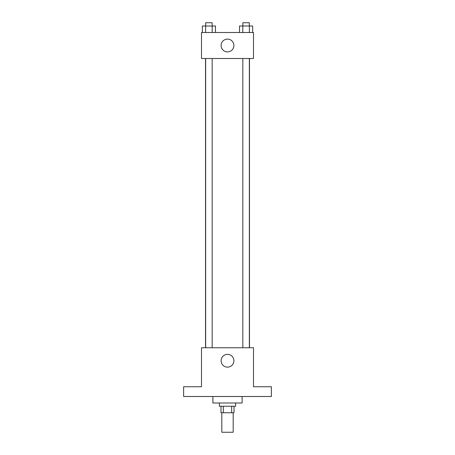 <?xml version="1.0" encoding="UTF-8"?>
<svg xmlns="http://www.w3.org/2000/svg" width="455" height="455" viewBox="0 0 455 455"><rect width="100%" height="100%" fill="white"/><g stroke="black" fill="none" stroke-linecap="round" stroke-linejoin="round"><path stroke-width="0.68" d="M221.812 412.748L221.812 432.25L233.188 432.25L233.188 412.748M231.669 406.252L231.669 412.748L220.999 412.748L220.999 406.252M231.669 412.748L234.001 412.748L234.001 406.252M235.627 402.999L235.627 406.252L219.373 406.252L219.373 402.999M223.331 406.252L223.331 412.748M212.877 396.498L212.877 402.999L242.123 402.999L242.123 396.498M271.373 396.498L183.627 396.498L183.627 386.75L201.502 386.75L201.502 347.751L253.498 347.751L253.498 386.75L271.373 386.75L271.373 396.498M233.893 360.752A6.393 6.393 0 0 1 224.304 366.286A6.393 6.393 0 0 1 224.304 355.213A6.393 6.393 0 0 1 233.893 360.752M249.471 58.502L249.471 347.751M242.839 347.751L242.839 58.502M212.161 58.502L212.161 347.751M253.498 58.502L201.502 58.502L201.502 32.498L253.498 32.498L253.498 58.502M233.893 45.5A6.393 6.393 0 0 1 224.304 51.034A6.393 6.393 0 0 1 224.304 39.966A6.393 6.393 0 0 1 233.893 45.5M252.656 32.498L252.656 25.998L239.523 25.998L239.523 32.498M249.374 25.998L249.374 32.498M242.805 25.998L242.805 32.498M242.839 25.998L242.839 22.75L249.34 22.75L249.34 25.998M215.477 32.498L215.477 25.998L202.344 25.998L202.344 32.498M212.195 25.998L212.195 32.498M205.626 25.998L205.626 32.498M205.66 25.998L205.66 22.75L212.161 22.75L212.161 25.998M205.529 58.502L205.529 347.751M249.34 347.751L249.34 58.502M205.66 58.502L205.66 347.751"/></g></svg>
